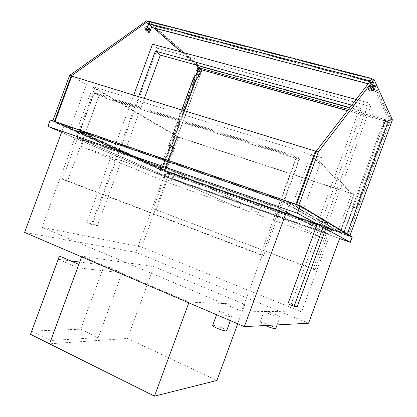 <?xml version="1.0" encoding="UTF-8"?>
<svg xmlns="http://www.w3.org/2000/svg" width="417" height="417" viewBox="0 0 417 417"><rect width="100%" height="100%" fill="white"/><g stroke="black" fill="none" stroke-linecap="round" stroke-linejoin="round"><path stroke-width="0.31" stroke-dasharray="2.08 1.56" d="M165.674 171.512L64.088 125.527L289.711 203.069L341.554 233.207L165.674 171.512L135.89 252.358L24.593 232.415M64.088 125.527L61.966 131.266M289.711 203.069L287.277 209.699M341.554 233.207L340.23 236.82M308.549 323.243L135.89 252.358M169.083 172.377L77.625 130.782L282.038 201.114L331.828 229.433L169.083 172.377L141.587 247.026L41.971 227.312L241.625 311.16L301.58 311.911L141.587 247.026M77.625 130.782L41.971 227.312M282.038 201.114L241.625 311.16M331.828 229.433L301.58 311.911M295.846 204.314L303.508 208.87L283.836 202.094L299.74 158.788L99.21 95.529L85.12 133.68L70.165 128.53L54.945 121.649L295.888 204.2M315.982 151.715L322.226 157.871L303.508 208.87M322.226 157.871L86.402 84.583L70.165 128.53M86.402 84.583L71.792 76.076M79.803 131.251L94.08 92.59L296.972 156.417L280.823 200.384L79.803 131.251L85.12 133.68M280.823 200.384L283.836 202.094M296.972 156.417L299.74 158.788M94.08 92.59L99.21 95.529M298.953 159.237L263.58 255.553L67.575 180.915L98.918 96.051L298.953 159.237L296.357 157.027L260.479 254.714L263.58 255.553M260.479 254.714L62.383 179.237L94.117 93.309L98.918 96.051M94.117 93.309L296.357 157.027M62.383 179.237L67.575 180.915M327.741 229.454L329.357 230.351L169.391 174.103L166.383 172.753L327.741 229.454L313.151 269.231L314.924 269.705L329.357 230.351M314.924 269.705L153.112 208.771L166.383 172.753M153.112 208.771L313.151 269.231M156.25 209.782L169.391 174.103M328.773 234.156L168.093 177.288L76.744 137.302L278.269 207.583L328.773 234.156L330.66 229.006L169.813 172.617L78.969 131.272L280.792 200.718L330.66 229.006M328.445 234.031L168.207 177.319L77.192 137.474L278.024 207.515L328.445 234.031L330.436 228.61L170.016 172.403L79.538 131.131L280.672 200.296L330.436 228.61M61.596 132.272L159.091 174.572L339.605 238.519L158.981 174.546L160.743 169.766L50.269 119.929M158.981 174.546L61.591 132.293M352.313 236.965L160.743 169.766M118.902 150.052L124.402 152.549L114.065 148.374L118.902 150.052L118.798 150.334L124.297 152.82L119.517 151.157L113.961 148.65L118.798 150.334M318.875 219.535L325.119 221.703L327.804 223.298L321.658 221.156L318.875 219.535L318.76 219.848L325.005 222.016L327.689 223.606L321.543 221.469L318.76 219.848M77.192 137.474L79.538 131.131M168.207 177.319L170.016 172.403M278.024 207.515L280.672 200.296M160.759 170.037L50.613 120.43L299.87 206.014L351.896 237.111L160.759 170.037L159.091 174.572M48.356 126.528L50.613 120.43M350.03 242.214L351.896 237.111M297.243 213.17L299.87 206.014M168.093 177.288L169.813 172.617M76.744 137.302L78.969 131.272M278.269 207.583L280.792 200.718M325.005 222.016L325.119 221.703M321.543 221.469L321.658 221.156M327.689 223.606L327.804 223.298M124.297 152.82L124.402 152.549M113.961 148.65L114.065 148.374M119.517 151.157L119.622 150.886M258.363 205.769L253.437 203.83L258.363 205.769M253.807 210.674L258.764 212.592L253.807 210.674M278.822 208.359L324.681 232.378L241.302 202.886L175.312 172.226L278.822 208.359L276.221 215.453L322.669 237.862L324.681 232.378M322.669 237.862L239.384 208.099L172.862 178.877L175.312 172.226M172.862 178.877L276.221 215.453M239.384 208.099L241.302 202.886M171.059 175.051L165.961 173.045L171.059 175.051M165.872 179.388L170.991 181.369L165.872 179.388M175.01 172.117L241.057 202.798L165.424 176.042L83.614 140.216L175.01 172.117L172.56 178.768L239.139 208.01L241.057 202.798M239.139 208.01L163.589 181.014L81.299 146.476L83.614 140.216M81.299 146.476L172.56 178.768M163.589 181.014L165.424 176.042M349.847 107.576L362.081 110.964L360.007 107.414L317.186 224.143M362.081 110.964L291.259 304.029L287.944 303.852M356.097 99.455L368.706 102.874L323.039 227.364M368.706 102.874L370.635 106.512L325.76 228.86M297.3 306.464L291.259 304.029M144.36 98.433L97.37 225.826L92.673 223.929L86.7 222.542L91.453 224.461L97.37 225.826M370.635 106.512L157.464 48.294L92.673 223.929M133.701 95.149L86.7 222.542M138.6 96.661L91.453 224.461M351.724 105.136L360.007 107.414M157.464 48.294L152.497 44.207M78.771 131.511L166.096 171.184L76.655 130.782L78.771 131.511L94.862 87.951L178.664 137.068L166.096 171.184M178.664 137.068L176.891 136.495L164.34 170.569M176.891 136.495L92.725 87.283L76.655 130.782M92.725 87.283L94.862 87.951M292.406 205.065L295.189 206.024L340.006 232.133L337.833 231.372L292.406 205.065L310.733 155.15L313.548 156.026L295.189 206.024M313.548 156.026L353.913 194.192L340.006 232.133M353.913 194.192L351.729 193.483L337.833 231.372M351.729 193.483L310.733 155.15M340.058 232.165L164.444 170.616L340.058 232.165L353.96 194.239L354.341 194.598L340.481 232.41M354.341 194.598L177.814 137.031L165.299 171.006M177.814 137.031L176.996 136.552L164.444 170.616M176.996 136.552L353.96 194.239M146.555 20.85L197.913 65.922L159.841 169.245L161.139 169.698L54.445 121.363M159.841 169.245L54.408 121.462M148.348 21.481L199.243 66.287L198.82 67.429M197.913 65.922L199.243 66.287M198.476 68.362L197.439 71.187M196.381 74.049L161.139 169.698M349.988 235.569L349.879 235.876L348.247 235.303L296.623 204.45M349.879 235.876L298.775 205.32L296.576 204.57M371.99 78.834L390.734 119.382L348.247 235.303M392.407 119.846L390.734 119.382M346.788 234.109L161.76 169.307L346.788 234.109L387.956 121.795L388.164 122.223L347.085 234.291M388.164 122.223L199.284 69.483L162.401 169.594M199.284 69.483L198.721 68.987L161.76 169.307M198.721 68.987L201.275 69.702L201.932 70.275L165.002 170.517L164.152 170.131L172.701 146.92L171.455 146.242L184.512 110.802M347.569 110.526L387.956 121.795M371.193 79.006L389.905 119.147L199.905 66.475L149.354 21.898L371.193 79.006L370.478 80.95L389.311 120.763L389.905 119.147M153.691 27.939L148.728 23.597L149.354 21.898M148.728 23.597L370.478 80.95M199.373 67.914L199.905 66.475M196 64.958L181.176 51.989M389.311 120.763L348.445 109.395M368.143 83.827L372.704 85.016L373.642 82.462L153.409 25.416L148.494 21.079M153.409 25.416L152.586 27.652M151.642 26.824L151.434 26.646L149.567 31.697L148.655 32.651M149.057 27.558L147.941 28.45L146.899 31.275M373.642 82.462L371.974 78.855M370.812 81.623L368.675 87.461L368.331 89.587L370.306 85.323C370.593 85.475 370.52 86.21 370.093 87.523L368.909 90.744L369.108 90.969L369.822 89.785L371.943 84.01L370.812 81.623L371.146 81.711L370.849 81.075L371.38 79.626M371.146 81.711L369.003 87.544L368.659 89.676L370.64 85.412C370.921 85.563 370.849 86.293 370.421 87.612L369.436 91.052L372.272 84.093L372.704 85.016M370.359 80.95L370.849 81.075M371.943 84.01L372.272 84.093M373.199 82.696L153.56 25.76L152.94 27.439L372.496 84.615L373.199 82.696L371.401 78.823L148.775 21.543L148.15 23.248L370.682 80.773L371.401 78.823M152.94 27.439L148.15 23.248M153.56 25.76L148.775 21.543M372.496 84.615L370.682 80.773M368.909 90.744L369.238 90.828M368.409 89.738L368.737 89.827M147.879 29.445L146.419 30.973C145.486 30.623 145.272 29.518 145.783 27.652L147.237 26.125C148.176 26.474 148.389 27.579 147.879 29.445M146.503 29.081L145.043 30.608C144.105 30.259 143.891 29.154 144.402 27.287L145.861 25.765C146.8 26.115 147.013 27.22 146.503 29.081M146.44 28.215L146.987 27.642L147.227 28.888L146.68 29.461L146.44 28.215M373.366 85.037C373.637 85.563 373.47 86.726 372.866 88.519L371.724 90.411M372.334 87.403L372.762 86.694L372.199 88.722L372.334 87.403M370.322 87.408L370.452 86.09L369.889 88.117L370.322 87.408M199.628 71.14L197.064 70.421L197.778 68.487L199.196 69.722L201.75 70.437L164.981 170.23L164.345 169.938L172.893 146.737L171.648 146.059L184.627 110.839M171.455 146.242L168.713 145.33L181.749 109.952M172.701 146.92L168.713 145.33M164.152 170.131L161.436 169.182L169.969 146.007M165.002 170.517L161.436 169.182M201.932 70.275L199.159 69.503L162.291 169.568M197.549 68.101L199.159 69.503M200.342 69.201L197.778 68.487M200.478 71.875L197.924 71.156L197.064 70.421M199.477 74.58L196.928 73.861L197.924 71.156M195.933 80.142L193.379 79.407L196.928 73.861M171.648 146.059L169.13 145.215L193.379 79.407M172.893 146.737L169.13 145.215M164.345 169.938L161.848 169.062L170.381 145.898M164.981 170.23L161.848 169.062M199.196 69.722L162.489 169.354M383.416 122.879L384.406 120.174L385.016 121.41L344.025 233.228L343.613 232.988L353.11 207.082L352.532 206.603L379.637 132.663L382.754 126.215L383.744 123.526L383.416 122.879L386.893 123.854L387.883 121.149L388.477 122.374L347.408 234.417L347.007 234.177L356.519 208.224L355.956 207.744L383.114 133.659L386.22 127.195L387.211 124.495L386.893 123.854M383.88 123.328L383.551 122.681L384.344 120.518L384.881 121.602L344.072 232.931L343.764 232.749L353.256 206.853L352.683 206.368L379.658 132.788L383.88 123.328L387.065 124.219L386.747 123.578L387.544 121.41L388.065 122.494L347.184 234.02L346.887 233.838L356.394 207.901L355.831 207.421L382.853 133.706L387.065 124.219M384.406 120.174L387.883 121.149M383.744 123.526L387.211 124.495M382.754 126.215L386.22 127.195M379.637 132.663L383.114 133.659M352.532 206.603L355.956 207.744M353.11 207.082L356.519 208.224M343.613 232.988L347.007 234.177M344.025 233.228L347.408 234.417M385.016 121.41L388.477 122.374M383.551 122.681L386.747 123.578M384.344 120.518L387.544 121.41M382.77 126.346L385.96 127.248M379.658 132.788L382.853 133.706M352.683 206.368L355.831 207.421M353.256 206.853L356.394 207.901M343.764 232.749L346.887 233.838M344.072 232.931L347.184 234.02M384.881 121.602L388.065 122.494M244.852 304.4L189.083 302.09L81.857 256.184L153.883 266.651L244.852 304.4L237.726 323.79M188.812 302.82L189.083 302.09M81.607 256.856L81.857 256.184M59.589 256.033L30.696 334.319L49.529 343.817L127.446 338.458L153.883 266.651M127.446 338.458L216.913 380.466M98.204 337.603L50.947 340.496L77.776 267.771L122.056 272.864L98.204 337.603L80.669 329.216L31.901 331.051L50.947 340.496M31.901 331.051L58.39 259.291L77.776 267.771M79.689 262.058L104.255 265.248L122.056 272.864M58.39 259.291L70.801 260.906M104.255 265.248L80.669 329.216M49.727 343.806L78.829 264.394M227.275 314.095C230.257 315.393 231.763 316.279 231.81 316.758C230.742 317.108 227.567 316.216 222.292 314.095C219.326 312.802 217.836 311.921 217.815 311.457C218.899 311.118 222.053 311.999 227.275 314.095M212.665 325.463C213.791 325.015 216.96 325.854 222.172 327.981C225.144 329.305 226.639 330.243 226.655 330.79M274.287 314.11C277.936 315.643 279.817 316.659 279.932 317.149C278.9 317.41 275.501 316.394 269.731 314.105C266.103 312.573 264.248 311.567 264.159 311.098C265.212 310.842 268.59 311.848 274.287 314.11M265.165 325.526C261.746 324.025 260.01 323.019 259.968 322.508C261.058 322.164 264.446 323.133 270.138 325.416C273.776 326.98 275.637 328.043 275.731 328.601M368.675 87.461L369.003 87.544M369.822 89.785L370.15 89.874M368.988 90.89L369.316 90.979M370.093 87.523L370.421 87.612M369.592 86.507L369.921 86.59M368.331 89.587L368.659 89.676M258.764 212.592L260.974 206.582M251.227 209.834L253.437 203.83M170.991 181.369L173.086 175.682M163.865 178.737L165.961 173.045M369.108 90.969L369.436 91.052M370.306 85.323L370.64 85.412M145.043 30.608L146.419 30.973M145.861 25.765L147.237 26.125M148.749 28.101L146.987 27.642M148.436 29.92L146.68 29.461M369.889 88.117L372.199 88.722M370.452 86.09L372.762 86.694M230.382 320.642L231.81 316.758M216.605 314.736L217.815 311.457M277.091 324.9L279.932 317.149M259.968 322.508L264.159 311.098"/><path stroke-width="0.63" d="M61.966 131.266L24.593 232.415L244.341 326.626L308.549 323.243L340.23 236.82M287.277 209.699L244.341 326.626M54.987 121.545L71.792 76.076L315.377 151.121L315.982 151.715M315.377 151.121L295.888 204.2M61.591 132.293L47.898 126.351L50.269 119.929L300.282 205.706L352.313 236.965L350.348 242.334L339.605 238.529L350.03 242.214L297.243 213.17L48.356 126.528L61.596 132.272M47.898 126.351L297.514 213.243L300.282 205.706M297.514 213.243L350.348 242.334M317.186 224.143L287.944 303.852L294.079 306.328L297.3 306.464L325.76 228.86M323.039 227.364L294.079 306.328M144.36 98.433L160.347 55.086L349.847 107.576M133.701 95.149L152.497 44.207L356.097 99.455M160.347 55.086L155.411 51.093L138.6 96.661M155.411 51.093L351.724 105.136M54.445 121.363L71.244 75.91L148.071 21.241L148.348 21.481M52.834 120.81L69.618 75.409L71.244 75.91M69.618 75.409L146.555 20.85L148.071 21.241M198.82 67.429L198.476 68.362M197.439 71.187L196.381 74.049M296.623 204.45L316.117 151.35L371.99 78.834L373.986 79.35L392.407 119.846L349.988 235.569M298.822 205.206L318.338 152.033L316.117 151.35M318.338 152.033L373.986 79.35M184.512 110.802L195.86 80.012L199.404 74.45L200.296 72.032L199.441 71.302L200.337 68.878L201.275 69.702L347.569 110.526M348.445 109.395L199.373 67.914L196 64.958M181.176 51.989L153.691 27.939M371.974 78.855L371.802 78.479L148.494 21.079L147.66 23.352L370.359 80.95M368.143 83.827L152.586 27.652L151.642 26.824M148.739 32.672L148.207 32.385L149.244 29.571L149.057 27.558M147.149 31.343L146.815 29.2L148.697 24.103L151.684 26.709L149.818 31.76L148.911 32.719L148.457 32.448L149.495 29.633L149.104 27.558L148.191 28.518L146.899 31.275L146.565 29.133L148.447 24.04L147.66 23.352M371.38 79.626L371.802 78.479M148.202 28.674L148.436 29.92L148.984 29.346L148.749 28.101L148.202 28.674M373.403 90.854L371.724 90.411C371.281 90.176 371.401 89.003 372.089 86.892L373.366 85.037M373.913 87.367L375.05 85.475C375.488 85.709 375.368 86.882 374.68 88.993L373.538 90.89C373.1 90.656 373.225 89.483 373.913 87.367M184.627 110.839L195.933 80.142L199.477 74.58L200.478 71.875L199.628 71.14L200.342 69.201L201.75 70.437M199.441 71.302L196.657 70.52L197.549 68.101L200.337 68.878M200.296 72.032L197.517 71.255L196.657 70.52M199.404 74.45L196.626 73.663L197.517 71.255M195.86 80.012L193.076 79.214L196.626 73.663M181.749 109.952L193.076 79.214M237.726 323.79L216.913 380.466L154.488 396.15L188.812 302.82M154.488 396.15L49.529 343.817L81.607 256.856M70.801 260.906L79.689 262.058M59.402 256.007L30.493 334.325L49.529 343.817L78.808 264.441L59.402 256.007L78.829 264.394M230.382 320.642L226.655 330.79C225.545 331.249 222.36 330.4 217.09 328.252C214.14 326.928 212.665 326 212.665 325.463L216.605 314.736M277.091 324.9L275.731 328.601C274.662 328.956 271.248 327.981 265.493 325.667L265.165 325.526M375.05 85.475L373.231 85"/></g></svg>
